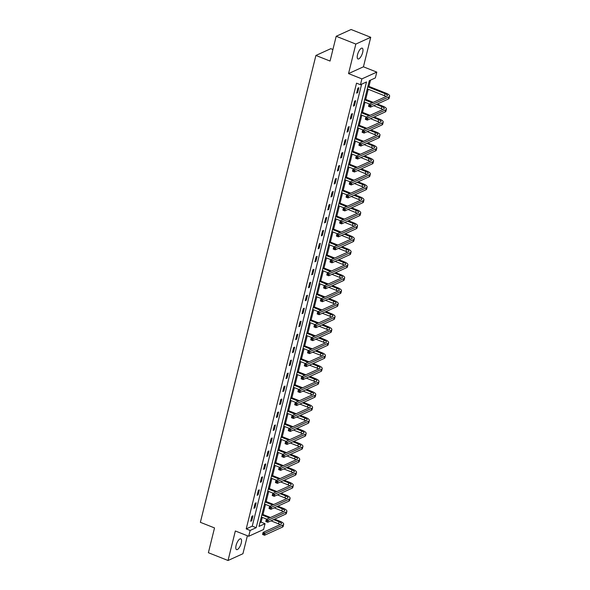 <?xml version="1.0" encoding="UTF-8"?>
<svg xmlns="http://www.w3.org/2000/svg" width="590" height="590" viewBox="0 0 590 590"><rect width="100%" height="100%" fill="white"/><g stroke="black" fill="none" stroke-linecap="round" stroke-linejoin="round"><path stroke-width="0.89" d="M241.251 543.051A5.804 2.095 111.6 0 0 240.816 538.825A5.804 2.095 111.6 0 0 236.096 545.396A5.804 2.095 111.6 0 0 236.538 549.615A5.804 2.095 111.6 0 0 241.251 543.051M362.673 52.399A5.804 2.095 111.6 0 0 362.238 48.173A5.804 2.095 111.6 0 0 357.518 54.745A5.804 2.095 111.6 0 0 357.96 58.963A5.804 2.095 111.6 0 0 362.673 52.399M265.043 523.677L263.597 529.496L248.7 536.273L250.145 530.454L256.185 527.703L366.493 81.958L360.453 84.709L361.891 78.89L376.796 72.113L375.351 77.932L369.31 80.683L259.003 526.42L265.043 523.677L261.112 522.121L262.284 517.386M332.915 49.508L330.806 48.675L315.908 55.453L200.371 522.32L214.517 527.925L208.388 552.712L228.035 560.5L242.933 553.722L247.38 535.75M315.908 55.453L330.053 61.058L336.189 36.278L351.087 29.5L370.734 37.288L355.836 44.066L348.535 73.588L361.891 78.89M348.535 73.588L363.433 66.81L370.734 37.288M363.433 66.81L376.796 72.113M262.993 514.524L265.493 504.413M266.201 501.552L268.701 491.441M269.409 488.579L271.916 478.468M272.624 475.606L275.124 465.495M275.832 462.634L278.332 452.523M279.041 449.661L281.548 439.55M282.256 436.689L284.756 426.577M285.464 423.716L287.964 413.597M288.672 410.743L291.18 400.625M291.888 397.771L294.388 387.652M295.096 384.798L297.596 374.68M298.304 371.825L300.812 361.707M301.519 358.845L304.02 348.734M304.728 345.873L307.228 335.762M307.936 332.9L310.443 322.789M311.151 319.928L313.651 309.816M314.359 306.955L316.86 296.844M317.568 293.982L320.075 283.871M320.783 281.01L323.283 270.899M323.991 268.037L326.491 257.926M327.199 255.064L329.707 244.953M330.415 242.092L332.915 231.973M333.623 229.119L336.123 219.001M336.831 216.147L339.339 206.028M340.046 203.174L342.547 193.055M343.255 190.194L345.755 180.083M346.463 177.221L348.97 167.11M349.678 164.249L352.178 154.138M352.886 151.276L355.387 141.165M356.094 138.303L358.602 128.192M359.31 125.331L361.81 115.22M362.518 112.358L365.018 102.247M365.726 99.385L368.234 89.274M368.934 86.413L370.491 80.144M336.189 36.278L355.836 44.066M259.932 522.651L261.112 522.121M360.453 84.709L356.522 83.153L246.214 528.898L252.255 526.147L361.633 84.171M357.879 88.146L356.648 93.132L357.651 92.674L358.882 87.689L357.879 88.146M354.671 101.119L353.432 106.104L354.443 105.647L355.674 100.661L354.671 101.119M351.456 114.091L350.224 119.077L351.227 118.62L352.466 113.634L351.456 114.091M348.248 127.064L347.016 132.049L348.019 131.592L349.251 126.607L348.248 127.064M345.039 140.037L343.8 145.022L344.811 144.565L346.042 139.579L345.039 140.037M341.824 153.009L340.592 158.002L341.595 157.537L342.834 152.552L341.824 153.009M338.616 165.982L337.384 170.975L338.387 170.517L339.619 165.525L338.616 165.982M335.408 178.954L334.169 183.947L335.179 183.49L336.411 178.497L335.408 178.954M332.192 191.927L330.961 196.92L331.964 196.463L333.203 191.47L332.192 191.927M328.984 204.9L327.752 209.893L328.755 209.435L329.994 204.442L328.984 204.9M325.776 217.872L324.537 222.865L325.547 222.408L326.779 217.415L325.776 217.872M322.56 230.845L321.329 235.838L322.332 235.381L323.571 230.388L322.56 230.845M319.352 243.818L318.121 248.81L319.124 248.353L320.363 243.36L319.352 243.818M316.144 256.798L314.905 261.783L315.916 261.326L317.147 256.333L316.144 256.798M312.929 269.77L311.697 274.756L312.7 274.298L313.939 269.313L312.929 269.77M309.721 282.743L308.489 287.728L309.492 287.271L310.731 282.286L309.721 282.743M306.512 295.715L305.273 300.701L306.284 300.244L307.515 295.258L306.512 295.715M303.297 308.688L302.065 313.673L303.068 313.216L304.307 308.231L303.297 308.688M300.089 321.661L298.857 326.646L299.86 326.189L301.099 321.203L300.089 321.661M296.881 334.633L295.642 339.626L296.652 339.161L297.884 334.176L296.881 334.633M293.665 347.606L292.433 352.599L293.437 352.142L294.675 347.149L293.665 347.606M290.457 360.579L289.225 365.571L290.228 365.114L291.467 360.121L290.457 360.579M287.249 373.551L286.01 378.544L287.02 378.087L288.252 373.094L287.249 373.551M284.033 386.524L282.802 391.517L283.812 391.059L285.044 386.067L284.033 386.524M280.825 399.496L279.594 404.489L280.597 404.032L281.836 399.039L280.825 399.496M277.617 412.469L276.378 417.462L277.389 417.005L278.62 412.012L277.617 412.469M274.402 425.449L273.17 430.435L274.18 429.977L275.412 424.984L274.402 425.449M271.194 438.422L269.962 443.407L270.965 442.95L272.204 437.957L271.194 438.422M267.985 451.394L266.746 456.38L267.757 455.923L268.988 450.937L267.985 451.394M264.77 464.367L263.538 469.352L264.549 468.895L265.78 463.91L264.77 464.367M261.562 477.34L260.33 482.325L261.333 481.868L262.572 476.882L261.562 477.34M258.354 490.312L257.115 495.298L258.125 494.84L259.357 489.855L258.354 490.312M255.138 503.285L253.906 508.278L254.917 507.813L256.149 502.827L255.138 503.285M251.93 516.257L250.698 521.25L251.701 520.793L252.94 515.8L251.93 516.257M248.7 536.273L235.344 530.978L228.035 560.5M246.214 528.898L250.145 530.454M252.255 526.147L256.185 527.703M356.839 92.35L357.651 92.674M353.624 105.322L354.443 105.647M350.416 118.295L351.227 118.62M347.208 131.275L348.019 131.592M343.992 144.248L344.811 144.565M340.784 157.22L341.595 157.537M337.576 170.193L338.387 170.517M334.36 183.166L335.179 183.49M331.152 196.138L331.964 196.463M327.944 209.111L328.755 209.435M324.729 222.083L325.547 222.408M321.521 235.056L322.332 235.381M318.312 248.029L319.124 248.353M315.097 261.001L315.916 261.326M311.889 273.974L312.7 274.298M308.681 286.947L309.492 287.271M305.465 299.927L306.284 300.244M302.257 312.899L303.068 313.216M299.049 325.872L299.86 326.189M295.841 338.844L296.652 339.161M292.625 351.817L293.437 352.142M289.417 364.79L290.228 365.114M286.209 377.762L287.02 378.087M282.994 390.735L283.812 391.059M279.785 403.707L280.597 404.032M276.577 416.68L277.389 417.005M273.362 429.653L274.18 429.977M270.154 442.625L270.965 442.95M266.945 455.598L267.757 455.923M263.73 468.571L264.549 468.895M260.522 481.551L261.333 481.868M257.314 494.523L258.125 494.84M254.098 507.496L254.917 507.813M250.89 520.469L251.701 520.793M369.753 105.676L368.971 105.367L368.765 106.2L369.547 106.51L369.753 105.676L371.022 105.05L370.505 107.129L368.544 106.347L369.06 104.268L371.022 105.05L388.921 96.908A6.8 2.227 13.9 0 0 389.629 96.2A6.8 2.227 13.9 0 0 386.044 93.198L367.99 86.037M367.791 86.819L385.041 93.655A4.536 1.482 -166.1 0 1 387.431 95.661A4.536 1.482 -166.1 0 1 386.959 96.126L369.06 104.268L368.971 105.367M367.282 88.891L384.525 95.735A4.536 1.482 -166.1 0 1 386.074 96.531M369.547 106.51L370.505 107.129L388.404 98.987A6.8 2.227 13.9 0 0 389.112 98.279L389.629 96.2M366.545 118.649L365.763 118.339L365.557 119.173L366.338 119.482L366.545 118.649L367.813 118.022L367.297 120.102L365.335 119.32L365.844 117.24L367.813 118.022L385.713 109.88A6.8 2.227 13.9 0 0 386.421 109.18A6.8 2.227 13.9 0 0 382.836 106.171L377.379 104.002M373.241 102.365L364.775 99.009M364.583 99.791L372.238 102.822M376.368 104.459L381.833 106.628A4.536 1.482 -166.1 0 1 384.215 108.634A4.536 1.482 -166.1 0 1 383.743 109.098L365.844 117.24L365.763 118.339M364.067 101.871L369.554 104.047M373.691 105.684L381.317 108.708A4.536 1.482 -166.1 0 1 382.866 109.504M366.338 119.482L367.297 120.102L385.196 111.96A6.8 2.227 13.9 0 0 385.904 111.252L386.421 109.18M363.337 131.622L362.548 131.312L362.341 132.145L363.13 132.455L363.337 131.622L364.605 130.995L364.089 133.075L362.12 132.293L362.636 130.213L364.605 130.995L382.504 122.853A6.8 2.227 13.9 0 0 383.205 122.152A6.8 2.227 13.9 0 0 379.628 119.143L374.163 116.975M370.033 115.338L361.567 111.982M361.375 112.764L369.03 115.795M373.16 117.432L378.618 119.6A4.536 1.482 -166.1 0 1 381.007 121.606A4.536 1.482 -166.1 0 1 380.535 122.071L362.636 130.213L362.548 131.312M360.859 114.844L366.346 117.019M370.476 118.656L378.101 121.68A4.536 1.482 -166.1 0 1 379.65 122.477M363.13 132.455L364.089 133.075L381.988 124.933A6.8 2.227 13.9 0 0 382.696 124.232L383.205 122.152M360.121 144.594L359.34 144.285L359.133 145.118L359.922 145.428L360.121 144.594L361.39 143.967L360.874 146.047L358.912 145.265L359.428 143.186L361.39 143.967L379.289 135.825A6.8 2.227 13.9 0 0 379.997 135.125A6.8 2.227 13.9 0 0 376.413 132.116L370.955 129.947M366.825 128.31L358.359 124.955M358.16 125.736L365.815 128.768M369.952 130.405L375.41 132.573A4.536 1.482 -166.1 0 1 377.799 134.579A4.536 1.482 -166.1 0 1 377.327 135.044L359.428 143.186L359.34 144.285M357.651 127.816L363.138 129.992M367.268 131.629L374.893 134.653A4.536 1.482 -166.1 0 1 376.442 135.449M359.922 145.428L360.874 146.047L378.773 137.905A6.8 2.227 13.9 0 0 379.481 137.204L379.997 135.125M356.913 157.567L356.131 157.257L355.925 158.091L356.707 158.4L356.913 157.567L358.182 156.94L357.665 159.02L355.704 158.238L356.22 156.166L358.182 156.94L376.081 148.798A6.8 2.227 13.9 0 0 376.789 148.097A6.8 2.227 13.9 0 0 373.205 145.088L367.747 142.92M363.61 141.283L355.143 137.927M354.951 138.709L362.607 141.74M366.737 143.377L372.202 145.546A4.536 1.482 -166.1 0 1 374.584 147.552A4.536 1.482 -166.1 0 1 374.112 148.016L356.22 156.166L356.131 157.257M354.435 140.789L359.922 142.964M364.06 144.602L371.685 147.625A4.536 1.482 -166.1 0 1 373.234 148.422M356.707 158.4L357.665 159.02L375.565 150.878A6.8 2.227 13.9 0 0 376.273 150.177L376.789 148.097M353.705 170.54L352.916 170.23L352.709 171.063L353.499 171.373L353.705 170.54L354.974 169.913L354.457 171.992L352.488 171.218L353.004 169.138L354.974 169.913L372.873 161.771A6.8 2.227 13.9 0 0 373.573 161.07A6.8 2.227 13.9 0 0 369.996 158.061L364.531 155.893M360.401 154.256L351.935 150.9M351.743 151.682L359.399 154.713M363.529 156.357L368.986 158.518A4.536 1.482 -166.1 0 1 371.376 160.524A4.536 1.482 -166.1 0 1 370.904 160.996L353.004 169.138L352.916 170.23M351.227 153.761L356.714 155.937M360.844 157.574L368.47 160.598A4.536 1.482 -166.1 0 1 370.019 161.395M353.499 171.373L354.457 171.992L372.356 163.85A6.8 2.227 13.9 0 0 373.064 163.15L373.573 161.07M350.49 183.52L349.708 183.202L349.501 184.036L350.29 184.346L350.49 183.52L351.758 182.885L351.249 184.965L349.28 184.191L349.796 182.111L351.758 182.885L369.657 174.743A6.8 2.227 13.9 0 0 370.365 174.043A6.8 2.227 13.9 0 0 366.781 171.034L361.323 168.873M357.193 167.228L348.727 163.873M348.528 164.654L356.183 167.693M360.32 169.33L365.778 171.491A4.536 1.482 -166.1 0 1 368.167 173.497A4.536 1.482 -166.1 0 1 367.695 173.969L349.796 182.111L349.708 183.202M348.019 166.734L353.506 168.91M357.636 170.547L365.262 173.571A4.536 1.482 -166.1 0 1 366.81 174.367M350.29 184.346L351.249 184.965L369.141 176.823A6.8 2.227 13.9 0 0 369.849 176.122L370.365 174.043M347.281 196.492L346.5 196.175L346.293 197.008L347.075 197.318L347.281 196.492L348.55 195.858L348.034 197.938L346.072 197.163L346.588 195.083L348.55 195.858L366.449 187.716A6.8 2.227 13.9 0 0 367.157 187.015A6.8 2.227 13.9 0 0 363.573 184.006L358.115 181.845M353.978 180.201L345.511 176.845M345.32 177.627L352.975 180.665M357.105 182.303L362.57 184.464A4.536 1.482 -166.1 0 1 364.952 186.47A4.536 1.482 -166.1 0 1 364.48 186.941L346.588 195.083L346.5 196.175M344.803 179.707L350.29 181.882M354.428 183.52L362.054 186.543A4.536 1.482 -166.1 0 1 363.602 187.34M347.075 197.318L348.034 197.938L365.933 189.796A6.8 2.227 13.9 0 0 366.641 189.095L367.157 187.015M344.073 209.465L343.284 209.148L343.078 209.981L343.867 210.291L344.073 209.465L345.342 208.831L344.826 210.91L342.856 210.136L343.373 208.056L345.342 208.831L363.241 200.689A6.8 2.227 13.9 0 0 363.942 199.988A6.8 2.227 13.9 0 0 360.365 196.979L354.9 194.818M350.77 193.181L342.303 189.818M342.112 190.6L349.767 193.638M353.897 195.275L359.354 197.436A4.536 1.482 -166.1 0 1 361.744 199.442A4.536 1.482 -166.1 0 1 361.272 199.914L343.373 208.056L343.284 209.148M341.595 192.679L347.082 194.855M351.212 196.492L358.838 199.516A4.536 1.482 -166.1 0 1 360.394 200.312M343.867 210.291L344.826 210.91L362.725 202.768A6.8 2.227 13.9 0 0 363.433 202.068L363.942 199.988M340.858 222.437L340.076 222.12L339.87 222.954L340.659 223.263L340.858 222.437L342.126 221.811L341.617 223.883L339.648 223.108L340.165 221.029L342.126 221.811L360.025 213.661A6.8 2.227 13.9 0 0 360.733 212.96A6.8 2.227 13.9 0 0 357.149 209.952L351.692 207.791M347.562 206.153L339.095 202.79M338.896 203.572L346.551 206.611M350.689 208.248L356.146 210.409A4.536 1.482 -166.1 0 1 358.536 212.415A4.536 1.482 -166.1 0 1 358.064 212.887L340.165 221.029L340.076 222.12M338.387 205.652L343.874 207.828M348.004 209.465L355.63 212.489A4.536 1.482 -166.1 0 1 357.179 213.285M340.659 223.263L341.617 223.883L359.509 215.741A6.8 2.227 13.9 0 0 360.217 215.04L360.733 212.96M337.65 235.41L336.868 235.1L336.661 235.926L337.443 236.243L337.65 235.41L338.918 234.783L338.402 236.863L336.44 236.081L336.956 234.001L338.918 234.783L356.817 226.641A6.8 2.227 13.9 0 0 357.525 225.933A6.8 2.227 13.9 0 0 353.941 222.924L348.483 220.763M344.346 219.126L335.88 215.763M335.688 216.545L343.343 219.583M347.473 221.22L352.938 223.381A4.536 1.482 -166.1 0 1 355.32 225.387A4.536 1.482 -166.1 0 1 354.848 225.859L336.956 234.001L336.868 235.1M335.172 218.625L340.659 220.8M344.796 222.437L352.422 225.461A4.536 1.482 -166.1 0 1 353.971 226.258M337.443 236.243L338.402 236.863L356.301 228.714A6.8 2.227 13.9 0 0 357.009 228.013L357.525 225.933M334.442 248.383L333.652 248.073L333.446 248.899L334.235 249.216L334.442 248.383L335.71 247.756L335.194 249.835L333.225 249.054L333.741 246.974L335.71 247.756L353.609 239.614A6.8 2.227 13.9 0 0 354.31 238.906A6.8 2.227 13.9 0 0 350.733 235.897L345.268 233.736M341.138 232.099L332.671 228.743M332.48 229.517L340.135 232.556M344.265 234.193L349.723 236.361A4.536 1.482 -166.1 0 1 352.112 238.36A4.536 1.482 -166.1 0 1 351.64 238.832L333.741 246.974L333.652 248.073M331.964 231.597L337.451 233.773M341.581 235.41L349.214 238.434A4.536 1.482 -166.1 0 1 350.762 239.23M334.235 249.216L335.194 249.835L353.093 241.694A6.8 2.227 13.9 0 0 353.801 240.986L354.31 238.906M331.226 261.355L330.444 261.046L330.238 261.872L331.027 262.189L331.226 261.355L332.495 260.728L331.986 262.808L330.017 262.026L330.533 259.947L332.495 260.728L350.394 252.586A6.8 2.227 13.9 0 0 351.102 251.878A6.8 2.227 13.9 0 0 347.517 248.877L342.06 246.709M337.93 245.071L329.463 241.716M329.264 242.49L336.92 245.529M341.057 247.166L346.514 249.334A4.536 1.482 -166.1 0 1 348.904 251.333A4.536 1.482 -166.1 0 1 348.432 251.805L330.533 259.947L330.444 261.046M328.755 244.57L334.242 246.745M338.372 248.383L345.998 251.414A4.536 1.482 -166.1 0 1 347.547 252.203M331.027 262.189L331.986 262.808L349.877 254.666A6.8 2.227 13.9 0 0 350.585 253.958L351.102 251.878M328.018 274.328L327.236 274.018L327.03 274.852L327.811 275.161L328.018 274.328L329.286 273.701L328.77 275.781L326.808 274.999L327.325 272.919L329.286 273.701L347.185 265.559A6.8 2.227 13.9 0 0 347.894 264.851A6.8 2.227 13.9 0 0 344.309 261.849L338.852 259.681M334.714 258.044L326.248 254.688M326.056 255.47L333.711 258.501M337.841 260.138L343.306 262.307A4.536 1.482 -166.1 0 1 345.688 264.313A4.536 1.482 -166.1 0 1 345.216 264.777L327.325 272.919L327.236 274.018M325.54 257.542L331.027 259.718M335.164 261.363L342.79 264.386A4.536 1.482 -166.1 0 1 344.339 265.183M327.811 275.161L328.77 275.781L346.669 267.639A6.8 2.227 13.9 0 0 347.377 266.931L347.894 264.851M324.81 287.3L324.021 286.991L323.814 287.824L324.603 288.134L324.81 287.3L326.078 286.674L325.562 288.753L323.593 287.972L324.109 285.892L326.078 286.674L343.977 278.532A6.8 2.227 13.9 0 0 344.678 277.824A6.8 2.227 13.9 0 0 341.101 274.822L335.636 272.654M331.506 271.017L323.04 267.661M322.848 268.443L330.503 271.474M334.633 273.111L340.091 275.279A4.536 1.482 -166.1 0 1 342.48 277.285A4.536 1.482 -166.1 0 1 342.008 277.75L324.109 285.892L324.021 286.991M322.332 270.522L327.819 272.698M331.949 274.335L339.582 277.359A4.536 1.482 -166.1 0 1 341.131 278.156M324.603 288.134L325.562 288.753L343.461 280.611A6.8 2.227 13.9 0 0 344.169 279.903L344.678 277.824M321.602 300.273L320.812 299.963L320.606 300.797L321.395 301.106L321.602 300.273L322.863 299.646L322.354 301.726L320.385 300.944L320.901 298.865L322.863 299.646L340.762 291.504A6.8 2.227 13.9 0 0 341.47 290.804A6.8 2.227 13.9 0 0 337.886 287.795L332.428 285.626M328.298 283.989L319.832 280.634M319.632 281.415L327.288 284.446M331.425 286.084L336.883 288.252A4.536 1.482 -166.1 0 1 339.272 290.258A4.536 1.482 -166.1 0 1 338.8 290.723L320.901 298.865L320.812 299.963M319.124 283.495L324.611 285.671M328.741 287.308L336.366 290.332A4.536 1.482 -166.1 0 1 337.915 291.128M321.395 301.106L322.354 301.726L340.253 293.584A6.8 2.227 13.9 0 0 340.954 292.876L341.47 290.804M318.386 313.246L317.604 312.936L317.398 313.769L318.18 314.079L318.386 313.246L319.655 312.619L319.138 314.699L317.177 313.917L317.693 311.837L319.655 312.619L337.554 304.477A6.8 2.227 13.9 0 0 338.262 303.776A6.8 2.227 13.9 0 0 334.678 300.767L329.22 298.599M325.09 296.962L316.616 293.606M316.424 294.388L324.08 297.419M328.21 299.056L333.675 301.225A4.536 1.482 -166.1 0 1 336.057 303.231A4.536 1.482 -166.1 0 1 335.592 303.695L317.693 311.837L317.604 312.936M315.908 296.468L321.395 298.643M325.533 300.281L333.158 303.304A4.536 1.482 -166.1 0 1 334.707 304.101M318.18 314.079L319.138 314.699L337.038 306.557A6.8 2.227 13.9 0 0 337.745 305.856L338.262 303.776M315.178 326.218L314.389 325.909L314.182 326.742L314.971 327.052L315.178 326.218L316.447 325.592L315.93 327.671L313.961 326.889L314.477 324.817L316.447 325.592L334.346 317.45A6.8 2.227 13.9 0 0 335.046 316.749A6.8 2.227 13.9 0 0 331.469 313.74L326.005 311.572M321.875 309.934L313.408 306.579M313.216 307.361L320.872 310.392M325.002 312.029L330.459 314.197A4.536 1.482 -166.1 0 1 332.849 316.203A4.536 1.482 -166.1 0 1 332.377 316.668L314.477 324.817L314.389 325.909M312.7 309.44L318.187 311.616M322.317 313.253L329.95 316.277A4.536 1.482 -166.1 0 1 331.499 317.073M314.971 327.052L315.93 327.671L333.829 319.529A6.8 2.227 13.9 0 0 334.537 318.829L335.046 316.749M311.97 339.191L311.181 338.881L310.974 339.715L311.763 340.024L311.97 339.191L313.231 338.564L312.722 340.644L310.753 339.87L311.269 337.79L313.231 338.564L331.13 330.422A6.8 2.227 13.9 0 0 331.838 329.721A6.8 2.227 13.9 0 0 328.254 326.713L322.796 324.544M318.666 322.907L310.2 319.551M310.001 320.333L317.656 323.364M321.793 325.009L327.251 327.17A4.536 1.482 -166.1 0 1 329.64 329.176A4.536 1.482 -166.1 0 1 329.168 329.648L311.269 337.79L311.181 338.881M309.492 322.413L314.979 324.589M319.109 326.226L326.735 329.25A4.536 1.482 -166.1 0 1 328.283 330.046M311.763 340.024L312.722 340.644L330.621 332.502A6.8 2.227 13.9 0 0 331.322 331.801L331.838 329.721M308.754 352.164L307.973 351.854L307.766 352.687L308.548 352.997L308.754 352.164L310.023 351.537L309.507 353.617L307.545 352.842L308.061 350.762L310.023 351.537L327.922 343.395A6.8 2.227 13.9 0 0 328.63 342.694A6.8 2.227 13.9 0 0 325.046 339.685L319.588 337.524M315.458 335.88L306.984 332.524M306.793 333.306L314.448 336.337M318.578 337.981L324.043 340.142A4.536 1.482 -166.1 0 1 326.425 342.148A4.536 1.482 -166.1 0 1 325.96 342.62L308.061 350.762L307.973 351.854M306.276 335.386L311.763 337.561M315.901 339.198L323.526 342.222A4.536 1.482 -166.1 0 1 325.075 343.019M308.548 352.997L309.507 353.617L327.406 345.475A6.8 2.227 13.9 0 0 328.114 344.774L328.63 342.694M305.546 365.144L304.757 364.827L304.551 365.66L305.34 365.97L305.546 365.144L306.815 364.509L306.298 366.589L304.337 365.815L304.846 363.735L306.815 364.509L324.714 356.367A6.8 2.227 13.9 0 0 325.415 355.667A6.8 2.227 13.9 0 0 321.838 352.658L316.373 350.497M312.243 348.852L303.776 345.497M303.584 346.278L311.24 349.317M315.37 350.954L320.827 353.115A4.536 1.482 -166.1 0 1 323.217 355.121A4.536 1.482 -166.1 0 1 322.745 355.593L304.846 363.735L304.757 364.827M303.068 348.358L308.555 350.534M312.685 352.171L320.318 355.195A4.536 1.482 -166.1 0 1 321.867 355.991M305.34 365.97L306.298 366.589L324.198 358.447A6.8 2.227 13.9 0 0 324.906 357.747L325.415 355.667M302.338 378.116L301.549 377.799L301.343 378.632L302.132 378.942L302.338 378.116L303.599 377.482L303.09 379.562L301.121 378.787L301.638 376.708L303.599 377.482L321.498 369.34A6.8 2.227 13.9 0 0 322.206 368.639A6.8 2.227 13.9 0 0 318.63 365.63L313.165 363.469M309.035 361.832L300.568 358.469M300.369 359.251L308.024 362.29M312.162 363.927L317.619 366.088A4.536 1.482 -166.1 0 1 320.009 368.094A4.536 1.482 -166.1 0 1 319.537 368.566L301.638 376.708L301.549 377.799M299.86 361.331L305.347 363.506M309.477 365.144L317.103 368.167A4.536 1.482 -166.1 0 1 318.652 368.964M302.132 378.942L303.09 379.562L320.99 371.42A6.8 2.227 13.9 0 0 321.69 370.719L322.206 368.639M299.123 391.089L298.341 390.772L298.134 391.605L298.916 391.915L299.123 391.089L300.391 390.462L299.875 392.534L297.913 391.76L298.429 389.68L300.391 390.462L318.29 382.313A6.8 2.227 13.9 0 0 318.998 381.612A6.8 2.227 13.9 0 0 315.414 378.603L309.957 376.442M305.827 374.805L297.353 371.442M297.161 372.224L304.816 375.262M308.946 376.899L314.411 379.06A4.536 1.482 -166.1 0 1 316.793 381.066A4.536 1.482 -166.1 0 1 316.329 381.538L298.429 389.68L298.341 390.772M296.645 374.303L302.132 376.479M306.269 378.116L313.895 381.14A4.536 1.482 -166.1 0 1 315.444 381.937M298.916 391.915L299.875 392.534L317.774 384.392A6.8 2.227 13.9 0 0 318.482 383.692L318.998 381.612M295.915 404.062L295.125 403.752L294.919 404.578L295.708 404.895L295.915 404.062L297.183 403.435L296.667 405.514L294.705 404.733L295.214 402.653L297.183 403.435L315.082 395.293A6.8 2.227 13.9 0 0 315.79 394.585A6.8 2.227 13.9 0 0 312.206 391.576L306.741 389.415M302.611 387.777L294.144 384.415M293.953 385.196L301.608 388.235M305.738 389.872L311.195 392.033A4.536 1.482 -166.1 0 1 313.585 394.039A4.536 1.482 -166.1 0 1 313.113 394.511L295.214 402.653L295.125 403.752M293.437 387.276L298.923 389.452M303.054 391.089L310.687 394.113A4.536 1.482 -166.1 0 1 312.235 394.909M295.708 404.895L296.667 405.514L314.566 397.365A6.8 2.227 13.9 0 0 315.274 396.664L315.79 394.585M292.706 417.034L291.917 416.724L291.711 417.55L292.5 417.868L292.706 417.034L293.968 416.407L293.459 418.487L291.49 417.705L292.006 415.625L293.968 416.407L311.867 408.265A6.8 2.227 13.9 0 0 312.575 407.557A6.8 2.227 13.9 0 0 308.998 404.548L303.533 402.387M299.403 400.75L290.936 397.395M290.737 398.169L298.393 401.207M302.53 402.845L307.987 405.013A4.536 1.482 -166.1 0 1 310.377 407.012A4.536 1.482 -166.1 0 1 309.905 407.483L292.006 415.625L291.917 416.724M290.228 400.249L295.715 402.424M299.845 404.062L307.471 407.085A4.536 1.482 -166.1 0 1 309.02 407.882M292.5 417.868L293.459 418.487L311.358 410.338A6.8 2.227 13.9 0 0 312.058 409.637L312.575 407.557M289.491 430.007L288.709 429.697L288.503 430.523L289.284 430.84L289.491 430.007L290.759 429.38L290.243 431.46L288.281 430.678L288.798 428.598L290.759 429.38L308.659 421.238A6.8 2.227 13.9 0 0 309.367 420.53A6.8 2.227 13.9 0 0 305.782 417.521L300.325 415.36M296.195 413.723L287.721 410.367M287.529 411.142L295.184 414.18M299.314 415.817L304.779 417.986A4.536 1.482 -166.1 0 1 307.161 419.984A4.536 1.482 -166.1 0 1 306.697 420.456L288.798 428.598L288.709 429.697M287.013 413.221L292.5 415.397M296.637 417.034L304.263 420.058A4.536 1.482 -166.1 0 1 305.812 420.854M289.284 430.84L290.243 431.46L308.142 423.318A6.8 2.227 13.9 0 0 308.85 422.61L309.367 420.53M286.283 442.979L285.494 442.67L285.287 443.503L286.076 443.813L286.283 442.979L287.551 442.353L287.035 444.432L285.073 443.65L285.582 441.571L287.551 442.353L305.45 434.211A6.8 2.227 13.9 0 0 306.158 433.502A6.8 2.227 13.9 0 0 302.574 430.501L297.109 428.333M292.979 426.695L284.513 423.34M284.321 424.114L291.976 427.153M296.106 428.79L301.564 430.958A4.536 1.482 -166.1 0 1 303.953 432.964A4.536 1.482 -166.1 0 1 303.481 433.429L285.582 441.571L285.494 442.67M283.805 426.194L289.292 428.37M293.422 430.014L301.055 433.038A4.536 1.482 -166.1 0 1 302.604 433.834M286.076 443.813L287.035 444.432L304.934 436.29A6.8 2.227 13.9 0 0 305.642 435.582L306.158 433.502M283.075 455.952L282.286 455.642L282.079 456.476L282.868 456.785L283.075 455.952L284.336 455.325L283.827 457.405L281.858 456.623L282.374 454.543L284.336 455.325L302.235 447.183A6.8 2.227 13.9 0 0 302.943 446.475A6.8 2.227 13.9 0 0 299.366 443.474L293.901 441.305M289.771 439.668L281.305 436.312M281.106 437.094L288.761 440.125M292.898 441.763L298.356 443.931A4.536 1.482 -166.1 0 1 300.745 445.937A4.536 1.482 -166.1 0 1 300.273 446.401L282.374 454.543L282.286 455.642M280.597 439.167L286.084 441.342M290.214 442.987L297.839 446.011A4.536 1.482 -166.1 0 1 299.388 446.807M282.868 456.785L283.827 457.405L301.726 449.263A6.8 2.227 13.9 0 0 302.427 448.555L302.943 446.475M279.859 468.925L279.077 468.615L278.871 469.448L279.653 469.758L279.859 468.925L281.128 468.298L280.611 470.377L278.65 469.596L279.166 467.516L281.128 468.298L299.027 460.156A6.8 2.227 13.9 0 0 299.735 459.455A6.8 2.227 13.9 0 0 296.151 456.446L290.693 454.278M286.563 452.641L278.089 449.285M277.897 450.067L285.553 453.098M289.683 454.735L295.148 456.903A4.536 1.482 -166.1 0 1 297.53 458.909A4.536 1.482 -166.1 0 1 297.065 459.374L279.166 467.516L279.077 468.615M277.381 452.147L282.868 454.322M287.006 455.959L294.631 458.983A4.536 1.482 -166.1 0 1 296.18 459.78M279.653 469.758L280.611 470.377L298.511 462.236A6.8 2.227 13.9 0 0 299.219 461.527L299.735 459.455M276.651 481.897L275.862 481.588L275.655 482.421L276.445 482.731L276.651 481.897L277.919 481.27L277.403 483.35L275.442 482.568L275.95 480.489L277.919 481.27L295.819 473.128A6.8 2.227 13.9 0 0 296.527 472.428A6.8 2.227 13.9 0 0 292.942 469.419L287.485 467.25M283.348 465.613L274.881 462.258M274.689 463.039L282.344 466.071M286.475 467.708L291.932 469.876A4.536 1.482 -166.1 0 1 294.322 471.882A4.536 1.482 -166.1 0 1 293.85 472.347L275.95 480.489L275.862 481.588M274.173 465.119L279.66 467.295M283.79 468.932L291.423 471.956A4.536 1.482 -166.1 0 1 292.972 472.752M276.445 482.731L277.403 483.35L295.302 475.208A6.8 2.227 13.9 0 0 296.01 474.5L296.527 472.428M273.443 494.87L272.654 494.56L272.447 495.394L273.236 495.703L273.443 494.87L274.704 494.243L274.195 496.323L272.226 495.541L272.742 493.461L274.704 494.243L292.603 486.101A6.8 2.227 13.9 0 0 293.311 485.4A6.8 2.227 13.9 0 0 289.734 482.391L284.269 480.223M280.139 478.586L271.673 475.23M271.481 476.012L279.129 479.043M283.266 480.68L288.724 482.849A4.536 1.482 -166.1 0 1 291.113 484.855A4.536 1.482 -166.1 0 1 290.641 485.319L272.742 493.461L272.654 494.56M270.965 478.092L276.452 480.267M280.582 481.905L288.208 484.928A4.536 1.482 -166.1 0 1 289.756 485.725M273.236 495.703L274.195 496.323L292.094 488.181A6.8 2.227 13.9 0 0 292.795 487.48L293.311 485.4M270.227 507.843L269.446 507.533L269.239 508.366L270.021 508.676L270.227 507.843L271.496 507.216L270.98 509.295L269.018 508.514L269.534 506.441L271.496 507.216L289.395 499.074A6.8 2.227 13.9 0 0 290.103 498.373A6.8 2.227 13.9 0 0 286.519 495.364L281.061 493.196M276.931 491.559L268.457 488.203M268.266 488.985L275.921 492.016M280.051 493.653L285.516 495.821A4.536 1.482 -166.1 0 1 287.905 497.827A4.536 1.482 -166.1 0 1 287.433 498.292L269.534 506.441L269.446 507.533M267.749 491.064L273.244 493.24M277.374 494.877L285 497.901A4.536 1.482 -166.1 0 1 286.548 498.698M270.021 508.676L270.98 509.295L288.879 501.153A6.8 2.227 13.9 0 0 289.587 500.453L290.103 498.373M267.019 520.815L266.23 520.505L266.024 521.339L266.813 521.649L267.019 520.815L268.288 520.188L267.772 522.268L265.81 521.494L266.319 519.414L268.288 520.188L286.187 512.046A6.8 2.227 13.9 0 0 286.895 511.346A6.8 2.227 13.9 0 0 283.311 508.337L277.853 506.168M273.716 504.531L265.249 501.175M265.058 501.957L272.713 504.988M276.843 506.633L282.3 508.794A4.536 1.482 -166.1 0 1 284.69 510.8A4.536 1.482 -166.1 0 1 284.218 511.272L266.319 519.414L266.23 520.505M264.541 504.037L270.028 506.213M274.158 507.85L281.791 510.874A4.536 1.482 -166.1 0 1 283.34 511.67M266.813 521.649L267.772 522.268L285.671 514.126A6.8 2.227 13.9 0 0 286.379 513.425L286.895 511.346M263.811 533.795L263.022 533.478L262.816 534.311L263.605 534.621L263.811 533.795L265.072 533.161L264.563 535.241L262.594 534.466L263.111 532.387L265.072 533.161L282.971 525.019A6.8 2.227 13.9 0 0 283.679 524.318A6.8 2.227 13.9 0 0 280.103 521.309L274.638 519.148M270.508 517.504L262.041 514.148M261.849 514.93L269.497 517.968M273.635 519.606L279.092 521.767A4.536 1.482 -166.1 0 1 281.482 523.773A4.536 1.482 -166.1 0 1 281.01 524.245L263.111 532.387L263.022 533.478M261.333 517.01L266.82 519.185M270.95 520.823L278.576 523.846A4.536 1.482 -166.1 0 1 280.125 524.643M263.605 534.621L264.563 535.241L282.463 527.099A6.8 2.227 13.9 0 0 283.163 526.398L283.679 524.318M385.041 93.655L384.525 95.735M388.921 96.908L388.404 98.987M381.833 106.628L381.317 108.708M385.713 109.88L385.196 111.96M378.618 119.6L378.101 121.68M382.504 122.853L381.988 124.933M375.41 132.573L374.893 134.653M379.289 135.825L378.773 137.905M372.202 145.546L371.685 147.625M376.081 148.798L375.565 150.878M368.986 158.518L368.47 160.598M372.873 161.771L372.356 163.85M365.778 171.491L365.262 173.571M369.657 174.743L369.141 176.823M362.57 184.464L362.054 186.543M366.449 187.716L365.933 189.796M359.354 197.436L358.838 199.516M363.241 200.689L362.725 202.768M356.146 210.409L355.63 212.489M360.025 213.661L359.509 215.741M352.938 223.381L352.422 225.461M356.817 226.641L356.301 228.714M349.723 236.361L349.214 238.434M353.609 239.614L353.093 241.694M346.514 249.334L345.998 251.414M350.394 252.586L349.877 254.666M343.306 262.307L342.79 264.386M347.185 265.559L346.669 267.639M340.091 275.279L339.582 277.359M343.977 278.532L343.461 280.611M336.883 288.252L336.366 290.332M340.762 291.504L340.253 293.584M333.675 301.225L333.158 303.304M337.554 304.477L337.038 306.557M330.459 314.197L329.95 316.277M334.346 317.45L333.829 319.529M327.251 327.17L326.735 329.25M331.13 330.422L330.621 332.502M324.043 340.142L323.526 342.222M327.922 343.395L327.406 345.475M320.827 353.115L320.318 355.195M324.714 356.367L324.198 358.447M317.619 366.088L317.103 368.167M321.498 369.34L320.99 371.42M314.411 379.06L313.895 381.14M318.29 382.313L317.774 384.392M311.195 392.033L310.687 394.113M315.082 395.293L314.566 397.365M307.987 405.013L307.471 407.085M311.867 408.265L311.358 410.338M304.779 417.986L304.263 420.058M308.659 421.238L308.142 423.318M301.564 430.958L301.055 433.038M305.45 434.211L304.934 436.29M298.356 443.931L297.839 446.011M302.235 447.183L301.726 449.263M295.148 456.903L294.631 458.983M299.027 460.156L298.511 462.236M291.932 469.876L291.423 471.956M295.819 473.128L295.302 475.208M288.724 482.849L288.208 484.928M292.603 486.101L292.094 488.181M285.516 495.821L285 497.901M289.395 499.074L288.879 501.153M282.3 508.794L281.791 510.874M286.187 512.046L285.671 514.126M279.092 521.767L278.576 523.846M282.971 525.019L282.463 527.099"/></g></svg>
